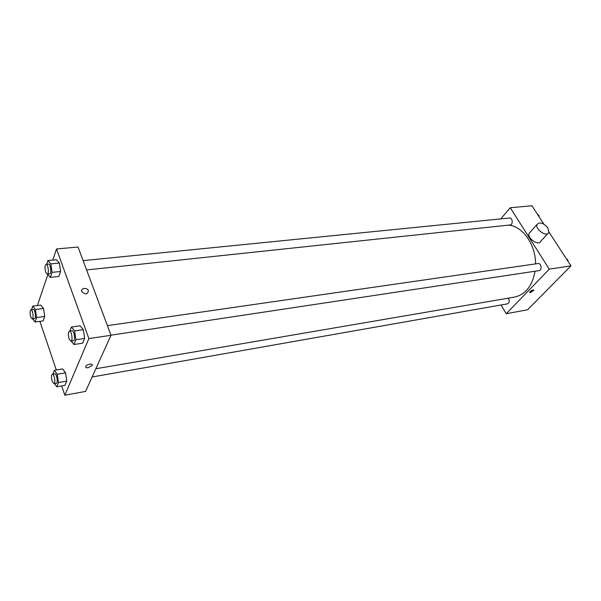 <?xml version="1.0" encoding="UTF-8"?>
<svg xmlns="http://www.w3.org/2000/svg" width="601" height="601" viewBox="0 0 601 601"><rect width="100%" height="100%" fill="white"/><g stroke="black" fill="none" stroke-linecap="round" stroke-linejoin="round"><path stroke-width="0.9" d="M500.776 218.884L510.257 207.736L531.945 205.767L543.845 224.105M548.953 231.986L570.95 265.882L527.55 309.793L506.252 313.73L501.046 304.985M510.257 207.736L549.276 269.15L570.95 265.882M549.276 269.15L506.252 313.73M530.352 292.702L529.556 292.386C531.044 290.478 532.471 289.765 533.831 290.238L530.352 292.702M95.844 368.744L514.636 297.074C525.484 294.595 532.298 285.978 535.078 271.216M535.559 263.899C535.664 244.284 522.367 225.848 508.378 225.142M86.589 269.947L510.076 224.962C513.329 224.797 512.645 217.517 509.423 218.02L83.111 260.639M110.967 335.163L539.007 270.623C542.433 270.292 541.321 262.885 537.948 263.554L107.399 325.622M92.111 376.992L507.379 303.873C509.453 302.784 509.768 300.876 508.341 298.149M547.729 233.676L540.697 241.309C538.834 246.425 526.761 238.056 529.113 233.278L530.195 232.069M547.819 227.877L548.788 232.534C546.963 237.643 534.762 229.176 537.084 224.413C539.841 221.694 543.417 222.843 547.819 227.877M533.252 289.9L529.909 291.988M52.76 260.098L56.524 248.979L78.025 247.026L111.005 335.268L85.582 391.401L64.833 395.233L61.685 385.902M56.524 248.979L88.873 338.603L111.005 335.268M88.873 338.603L64.833 395.233M88.159 367.699C86.191 367.932 85.365 367.511 85.688 366.452C86.627 364.198 93.425 363.139 92.178 365.431L88.159 367.699C86.191 367.932 85.365 367.511 85.688 366.452C86.627 364.198 93.425 363.139 92.178 365.431L88.159 367.699M46.668 264.282L47.9 260.571L56.389 259.745L59.364 263.05L60.596 271.472L58.83 276.475L60.596 271.472L59.364 263.05L50.837 263.899L52.069 272.366L50.349 277.392L47.517 274.094M52.843 374.13L54.353 370.314L62.617 368.931L65.562 372.853L66.764 381.094L64.998 385.309L66.764 381.094L65.562 372.853L57.268 374.265L58.47 382.552L56.749 386.781L54.466 383.618M37.382 305.541L47.877 274.522M56.314 369.983L39.891 321.347M69.836 331.038L71.414 327.042L80.091 325.81L83.344 329.686L84.621 338.438L82.63 343.194L84.621 338.438L83.344 329.686L74.622 330.948L75.906 339.745L73.961 344.516L71.264 341.15M31.568 309.688L32.755 306.119L40.838 305.105L43.557 308.501L44.714 316.457L43.137 320.911L44.714 316.457L43.557 308.501L35.429 309.538L36.593 317.531L35.061 322.001L32.687 318.898M88.415 290.741C87.596 294.528 85.395 294.836 81.811 291.658C80.158 288.112 87.092 287.083 88.377 290.659L88.415 290.741C87.596 294.528 85.395 294.836 81.811 291.658C80.158 288.119 87.092 287.083 88.377 290.659L88.415 290.741M32.755 306.119L35.429 309.538M32.206 318.966L34.527 318.65C36.376 318.643 35.083 309.004 33.295 309.462L30.974 309.763C29.855 310.762 29.765 313.159 30.719 316.952L32.206 318.966C34.047 318.951 32.755 309.297 30.974 309.763M36.593 317.531L44.714 316.457M35.061 322.001L43.137 320.911M40.838 305.105L43.557 308.501M47.9 260.571L50.837 263.899M47.269 274.124L49.71 273.861C51.784 273.891 50.574 263.644 48.553 264.094L46.112 264.335C44.805 265.454 44.669 268.054 45.714 272.14L47.269 274.124C49.335 274.154 48.118 263.892 46.112 264.335M52.069 272.366L60.596 271.472M50.349 277.392L58.83 276.475M56.389 259.745L59.364 263.05M54.353 370.314L57.268 374.265M53.932 383.708L56.306 383.295C58.274 383.19 56.712 373.229 54.811 373.799L52.437 374.205C51.295 375.189 51.22 377.593 52.204 381.41L53.932 383.708C55.893 383.611 54.323 373.634 52.437 374.205M58.47 382.552L66.764 381.094M56.749 386.781L64.998 385.309M62.617 368.931L65.562 372.853M71.414 327.042L74.622 330.948M70.926 341.203L73.42 340.827C75.651 340.744 74.133 330.159 71.97 330.73L69.476 331.091C68.138 332.188 68.011 334.795 69.092 338.911L70.926 341.203C73.149 341.128 71.624 330.52 69.476 331.091M75.906 339.745L84.621 338.438M73.961 344.516L82.63 343.194M80.091 325.81L83.344 329.686M537.625 214.512L538.819 215.105L539.074 216.751M538.053 215.181L538.819 215.105M566.488 259.001L567.75 259.662L568.013 261.352M566.983 259.775L567.75 259.662M529.113 233.278L537.084 224.413"/></g></svg>
